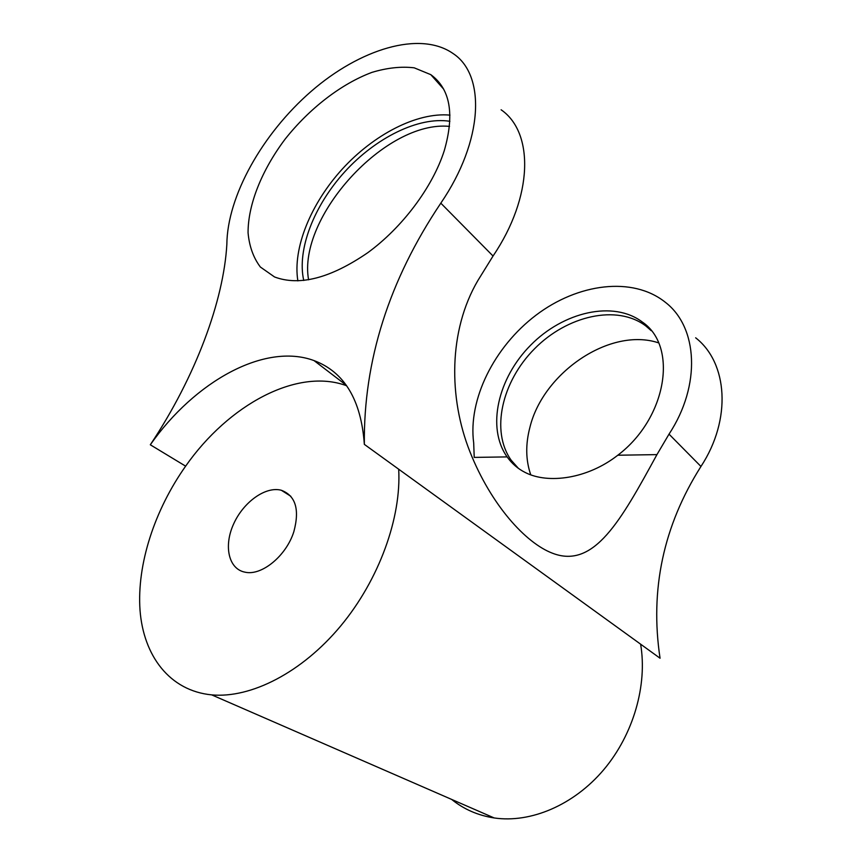 <?xml version="1.0" encoding="UTF-8"?>
<svg xmlns="http://www.w3.org/2000/svg" width="862" height="862" viewBox="0 0 862 862"><rect width="100%" height="100%" fill="white"/><g stroke="black" fill="none" stroke-linecap="round" stroke-linejoin="round"><path stroke-width="1.29" d="M150.311 444.781C195.889 376.328 223.646 300.558 226.846 244.431C227.245 196.234 262.371 133.761 311.139 91.383C359.788 49.069 419.988 30.278 453.164 53.595C486.006 75.166 483.474 140.721 440.816 203.163C388.945 280.441 363.462 360.844 364.346 444.372C361.178 399.914 344.391 371.985 314.016 360.585C264.709 342.311 194.715 381.5 150.311 444.781L185.632 466.159C154.761 509.851 136.767 564.147 140.021 610.177C143.491 655.917 169.706 690.839 211.718 694.88C251.036 698.511 302.023 672.446 340.673 625.984C379.291 579.501 401.476 517.383 398.686 469.208L640.617 644.173C647.534 684.934 633.57 734.37 603.669 769.788C573.726 805.162 530.658 823.329 494.185 817.952C478.011 815.463 463.831 809.289 451.634 799.408M293.867 531.595C299.793 509.453 295.612 495.672 281.335 490.262C265.733 485.985 243.407 502.007 233.602 524.01C223.538 545.948 228.505 569.092 245.013 572.174C261.639 576.128 286.389 555.796 293.867 531.595M617.806 455.222C587.475 478.949 548.092 484.218 525.281 472.516C517.997 468.874 511.942 463.67 507.115 456.903L474.219 457.399L473.691 442.96C467.894 399.494 494.163 346.869 536.002 315.19C577.723 283.501 632.546 275.991 665.389 302.325C697.757 327.086 701.399 385.002 669.02 434.146L656.941 454.619L617.806 455.222C666.951 418.016 678.2 346.308 642.416 322.097C613.432 300.041 563.317 311.915 530.733 345.102C497.88 378.052 486.373 427.714 507.115 456.903M651.176 330.642L645.972 326.073C617.03 303.995 567.024 315.729 534.559 348.765C501.824 381.564 490.435 431.075 511.188 460.233L518.428 468.378M449.522 126.391C385.519 120.001 297.315 217.429 308.585 279.816M449.899 121.294C418.426 116.392 375.692 137.866 344.854 171.7C314.016 205.576 296.776 249.624 303.747 280.484M669.02 434.146L700.957 466.471C731.946 419.223 727.69 362.686 695.656 337.807M700.957 466.471C663.384 525.798 649.754 589.716 660.055 658.234L640.617 644.173M364.346 444.372L398.686 469.208M440.816 203.163L493.042 256.025L477.85 280.581C448.348 330.9 448.596 397.953 469.865 451.591C491.092 505.164 525.82 543.125 552.456 553.21C594.069 569.351 620.866 520.583 656.941 454.619M493.042 256.025C533.309 196.601 534.149 132.436 501.113 109.786M444.232 150.785C454.759 114.247 450.287 88.872 430.806 74.66L414.213 67.829C401.261 66.277 387.178 67.796 371.953 72.376C341.115 83.873 309.318 108.601 285.182 139.051C261.908 169.976 247.987 204.423 248.062 232.772C249.29 246.306 253.385 257.727 260.356 267.015L274.547 276.961C299.416 286.281 330.448 278.232 367.643 252.792C402.306 227.546 432.541 187.237 444.232 150.785M530.766 474.854C525.701 460.211 525.421 444.361 529.925 427.293C543.135 372.664 610.199 326.741 658.557 342.85M449.975 115.12C416.82 112.06 373.645 134.666 342.192 169.167C310.762 203.734 292.509 248.299 297.875 280.893M346.643 385.756C297.315 367.363 228.559 404.741 185.632 466.159M211.718 694.88L494.185 817.952M281.335 490.262L290.817 496.275M642.416 322.097L645.972 326.073M443.714 89.195L430.806 74.66M346.276 385.239L314.016 360.585"/></g></svg>
